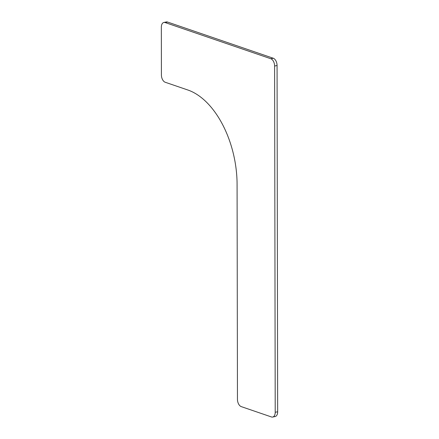 <?xml version="1.0" encoding="UTF-8"?>
<svg xmlns="http://www.w3.org/2000/svg" width="439" height="439" viewBox="0 0 439 439"><rect width="100%" height="100%" fill="white"/><g stroke="black" fill="none" stroke-linecap="round" stroke-linejoin="round"><path stroke-width="0.66" d="M237.082 184.424A80.485 47.308 -101.6 0 0 187.859 90.006L165.201 82.252A6.19 3.638 78.4 0 1 161.415 74.987L161.332 27.223A6.19 3.638 78.4 0 1 163.862 22.455A6.19 3.638 78.4 0 1 165.097 22.548L270.825 58.744A6.19 3.638 78.4 0 1 274.611 66.009L275.215 412.276A6.19 3.638 78.4 0 1 272.685 417.05A6.19 3.638 78.4 0 1 271.45 416.957L241.241 406.613A6.19 3.638 78.4 0 1 237.455 399.353L237.082 184.424M272.685 417.05L275.138 416.545A6.19 3.638 -101.6 0 0 277.667 411.777L277.064 65.504A6.19 3.638 -101.6 0 0 273.277 58.239L167.55 22.043A6.19 3.638 -101.6 0 0 166.315 21.95L163.862 22.455M273.277 58.239L270.825 58.744M274.611 66.009L277.064 65.504M165.097 22.548L167.55 22.043M277.667 411.777L275.215 412.276"/></g></svg>
